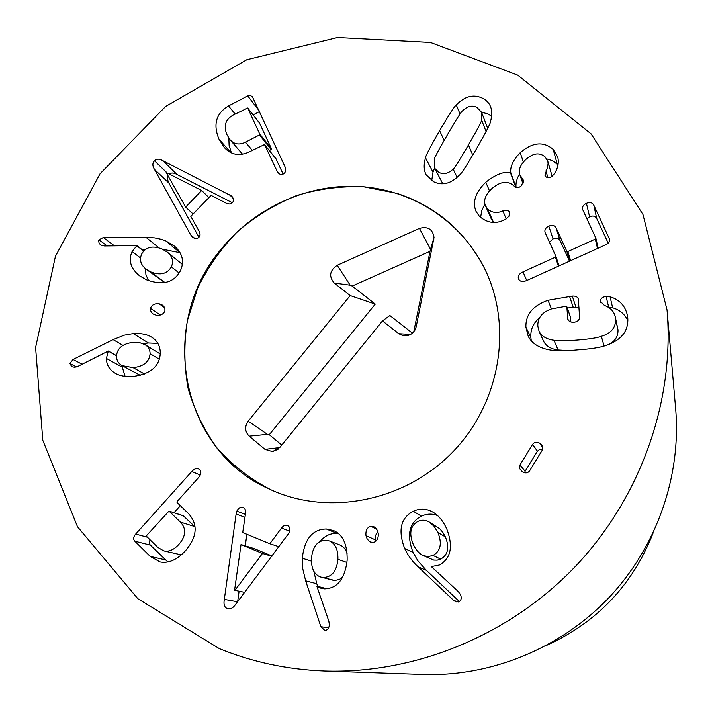 <?xml version="1.0" encoding="UTF-8"?>
<svg xmlns="http://www.w3.org/2000/svg" width="712" height="712" viewBox="0 0 712 712"><rect width="100%" height="100%" fill="white"/><g stroke="black" fill="none" stroke-linecap="round" stroke-linejoin="round"><path stroke-width="1.07" d="M433.056 555.44L440.683 559.125C448.079 554.87 449.646 547.439 445.365 536.857L442.766 532.273L439.74 528.749L429.309 522.074C425.598 519.849 421.771 519.635 417.837 521.433C410.406 525.759 408.857 533.359 413.191 544.244C415.763 549.842 419.074 553.589 423.115 555.511L428.019 556.615L433.056 555.44C440.666 551.052 442.277 543.416 437.889 532.523L445.365 536.857M437.889 532.523L434.035 526.23L429.309 522.074M423.115 555.511L433.733 560.077L437.177 560.166L440.683 559.125M418.238 566.903C412.586 561.839 408.056 555.707 404.656 548.516C397.803 530.315 400.678 517.9 413.28 511.252C420.249 508.03 427.147 508.528 433.982 512.756C438.966 515.969 443.229 521.362 446.78 528.936C453.411 546.54 450.927 558.564 439.331 565.008L431.303 566.574L458.35 591.654L460.566 594.698C461.812 598.125 461.243 600.474 458.857 601.747L455.947 601.862L453.571 600.349L418.238 566.903L426.292 570.259L459.32 601.498M404.656 548.516L413.058 552.379L417.882 560.807L426.292 570.259M413.28 511.252L421.415 516.164C409.169 522.617 406.383 534.694 413.058 552.379M437.64 515.613C432.237 513.468 426.835 513.646 421.415 516.164M365.986 535.673C365.505 530.645 367.072 527.512 370.676 526.257L373.791 526.684L375.491 527.886L377.182 530.137L378.205 533.092C378.642 538.041 377.102 541.147 373.577 542.419L370.569 542.072L368.798 540.906L367.027 538.637L365.986 535.673L375.429 539.874L375.803 541.254M370.676 526.257L376.523 529.061M377.858 531.784L375.687 535.219L375.429 539.874M234.898 590.39L262.488 553.473L241.03 544.573L234.568 590.248L244.697 592.366M262.488 553.473L271.931 556.294M272.118 556.045L253.828 548.471L241.03 544.573M236.82 511.163C238.52 507.914 240.594 506.659 243.032 507.398L243.103 507.425C245.088 508.279 245.907 510.273 245.542 513.405L242.712 532.567L269.83 543.745L281.471 528.09C283.394 525.607 285.361 524.735 287.363 525.474L287.434 525.501C289.9 526.72 290.523 529.096 289.303 532.62L235.725 604.248C233.34 607.656 230.902 609.196 228.41 608.876L227.11 608.493C224.351 607.229 223.426 604.194 224.333 599.397L236.108 514.028L236.82 511.163L245.4 514.376M246.868 534.276L245.284 545.873M239.09 591.236L237.666 601.676M224.333 599.397L237.594 601.765M281.471 528.09L289.775 531.188M269.83 543.745L279.113 546.78M122.108 365.63L133.108 367.615C143.717 366.449 149.378 361.812 150.09 353.686C150.054 349.708 148.381 346.7 145.079 344.679L139.881 342.721L133.331 342.356C122.811 343.54 117.204 348.106 116.501 356.053C116.537 360.379 118.406 363.574 122.108 365.63L140.246 375.304M133.108 367.615L144.492 373.978M150.09 353.686L159.319 359.231M160.253 353.971L145.079 344.679M113.101 339.606L124.289 335.165L133.233 333.572C141.003 333.118 147.197 334.337 151.807 337.248C157.414 340.888 160.236 346.13 160.289 352.974C159.702 366.351 150.437 374.209 132.512 376.523C125.713 376.879 120.159 375.909 115.842 373.622C109.63 370.124 106.48 365.069 106.4 358.439L108.277 351.007L77.982 366.315L74.751 367.25L71.796 366.707L69.909 363.547L73.016 359.471L113.101 339.606L122.989 345.418M133.233 333.572L148.425 342.979L143.13 343.691M116.581 354.87L115.807 355.252M108.277 351.007L116.519 355.653M108.527 351.256L116.51 355.751M106.4 358.439L122.304 367.17L125.081 376.337M122.375 365.772L122.304 367.17M157.859 343.398L148.425 342.979M150.472 308.314C151.763 304.914 154.611 303.383 159.025 303.73L162.434 305.119L163.876 306.48L164.89 308.518L164.917 310.77C163.68 314.108 160.796 315.603 156.284 315.256L153.107 313.983L151.612 312.613L150.526 310.557L150.472 308.314L160.28 315.033M159.025 303.73L164.588 307.637M185.636 207.094L201.692 190.496L166.154 172.482L185.636 207.094L193.085 214M201.692 190.496L208.91 197.651M154.513 169.474L168.877 183.037L198.968 237.301C197.073 239.045 194.937 239.001 192.56 237.167L190.674 234.835L154.513 169.474C152.35 165.958 152.323 163.057 154.46 160.77C156.569 158.678 159.408 158.669 162.959 160.743L231.738 196.129M232.388 202.76L177.101 174.529C174.031 172.767 171.521 172.544 169.572 173.87M162.959 160.743L177.101 174.529M167.943 175.659L167.32 179.024L168.877 183.037M190.674 234.835L194.714 238.404M231.712 196.094L231.729 196.112C233.812 198.595 234.017 200.829 232.335 202.813L230.092 204.05L227.27 203.748L211.117 195.364L190.789 216.368L199.707 232.237L200.09 235.049L198.968 237.301M269.332 150.508L271.165 149.565L271.406 148.621L259.515 123.078M245.462 142.195L259.462 134.951L259.702 133.99L247.714 107.984L233.091 115.077C225.348 119.545 223.337 126.157 227.057 134.924L230.056 139.757C234.15 144.34 239.285 145.159 245.462 142.195L252.288 150.339M242.507 154.184L230.056 139.757M218.967 139.116C212.897 124.449 216.083 113.377 228.525 105.919L248.15 95.728L250.428 95.515L252.431 96.779L284.836 166.35C286.34 169.981 285.779 172.553 283.162 174.066L280.377 174.431L277.796 172.678L264.508 144.527L249.458 151.807C239.508 156.462 231.097 154.994 224.227 147.42L218.967 139.116L230.848 152.582M259.542 111.544L253.125 114.872M228.525 105.919L235.129 114.018M228.855 138.181L229.104 145.275L231.391 152.849M275.927 158.758L283.127 174.084M146.191 269.252L150.784 271.922C160.316 275.642 167.178 273.96 171.352 266.875C173.755 261.34 172.429 256.445 167.373 252.182L162.042 248.986C152.564 245.337 145.782 246.984 141.724 253.917C139.169 259.791 140.656 264.9 146.191 269.252L164.739 282.593M150.784 271.922L164.944 282.557M171.352 266.875L179.121 273.016M182.352 264.383L167.373 252.182M146.022 237.372L154.602 237.888L161.722 239.401L165.816 240.914L174.645 246.272C182.619 253.534 184.524 261.722 180.367 270.818C173.959 282.753 162.639 285.726 146.387 279.754L139.605 275.847C130.67 268.558 128.169 260.458 132.094 251.55L136.935 245.622L104.584 245.978L101.442 245.373L99.128 243.486L98.648 240.594L98.941 239.837L103.338 237.523L146.022 237.372L159.096 247.927M165.816 240.914L180.029 252.715L162.594 249.245M145.693 249.262L141.617 249.271M136.935 245.622L143.762 250.944M137.042 245.96L143.628 251.087M132.094 251.55L140.513 257.975M145.506 268.709L145.915 274.69L148.541 280.608M195.106 526.924L183.349 515.826M180.412 522.092L168.984 511.074L146.761 535.371L146.636 536.421L157.77 547.368L163.778 550.883C168.86 552.023 173.906 549.842 178.917 544.333C186.01 536.065 186.508 528.651 180.412 522.092L194.759 526.568M163.778 550.883L181.275 554.87M180.323 505.68L174.022 512.711M135.663 534.08L191.768 471.486C194.154 468.932 196.387 468.051 198.452 468.843L199.645 469.653C201.585 471.727 201.158 474.441 198.363 477.788L177.155 501.453L177.039 502.503L188.502 513.592C198.248 524.441 197.233 536.821 185.476 550.741C177.074 559.846 168.584 563.575 159.995 561.928L150.179 556.366L134.817 541.191C133.037 539.207 133.322 536.839 135.663 534.08L147.455 537.222M150.036 539.758L149.226 542.695L150.081 544.822L167.818 561.964M150.179 556.366L165.362 559.899M323.453 577.476C331.943 577.103 336.758 571.051 337.897 559.329C338.182 549.762 335.397 543.648 329.531 540.978L325.695 540.203C317.383 540.631 312.639 546.691 311.473 558.377C311.162 568.541 314.241 574.753 320.712 577.032L334.836 580.494L339.526 579.39L342.873 576.925M337.897 559.329L346.949 562.453M347.073 553.402C345.676 549.174 343.309 546.38 339.962 545.018L329.531 540.978M320.712 577.032L334.097 580.494M305.653 580.814L302.627 568.203L302.271 558.235C304.54 538.895 312.577 529.158 326.363 529.007L333.474 530.538C342.89 534.543 347.447 544.44 347.144 560.237C344.884 578.972 337.346 588.513 324.53 588.86L321.468 588.441L316.965 586.537L328.846 621.229L329.38 624.94C328.908 628.536 327.369 630.342 324.752 630.369L320.863 626.693L305.653 580.814L316.787 583.733L317.668 586.368M302.271 558.235L311.438 561.136M313.778 571.131L316.787 583.733M317.258 586.261L326.995 588.753M326.363 529.007L336.874 533.377C330.217 533.244 324.681 535.896 320.275 541.342M338.271 533.484L336.874 533.377M519.974 464.989L532.603 444.377C534.481 441.992 536.901 441.627 539.856 443.291L542.197 445.401L542.304 450.109L529.657 470.766C527.832 473.186 525.412 473.542 522.394 471.825L519.529 468.496L519.974 464.989L525.118 471.264L524.566 472.741M532.603 444.377L537.382 451.23L525.118 471.264M542.633 449.406L539.669 449.406L537.382 451.23M525.91 327.2C525.501 314.606 532.87 305.635 548.018 300.277L572.306 296.085C575.554 295.872 577.548 296.815 578.313 298.924L579.595 316.991C579.461 320.071 577.592 321.815 573.97 322.225C570.819 322.438 568.772 321.441 567.829 319.243L566.814 306.649L565.96 306.285L551.399 308.955C541.992 312.283 537.471 318.024 537.836 326.176L539.1 331.383C541.672 336.322 546.629 339.277 553.972 340.256C557.772 341.146 565.684 341.075 577.699 340.033C589.75 339.054 597.626 337.8 601.337 336.269C610.932 333.438 615.693 327.84 615.622 319.483L615.212 316.644C613.984 311.384 610.371 307.637 604.39 305.412L600.447 301.381C600.403 298.666 602.281 297.011 606.099 296.415L610.095 296.806C619.36 299.574 625.118 305.679 627.352 315.113L627.806 318.433C628.411 331.276 621.122 340.283 605.939 345.471C600.252 347.509 591.049 348.96 578.331 349.832C565.622 351.069 556.357 351.149 550.545 350.073C539.385 348.212 531.953 343.62 528.233 336.287L525.91 327.2L530.805 337.257L531.286 340.825M610.095 296.806L612.632 307.798L608.546 307.442M627.859 320.596C624.807 314.188 619.734 309.925 612.632 307.798M606.099 296.415L608.751 307.415M615.622 319.483L618.016 329.87C618.167 336.972 614.634 342 607.425 344.955M615.212 316.644L618.016 329.87M601.337 336.269L604.096 346.05M553.972 340.256L558.101 349.993C550.963 349.04 546.14 346.157 543.639 341.351L539.1 331.383M567.909 350.589L558.101 349.993M570.481 317.16L570.891 321.966M567.553 318.033L568.354 320.258M578.972 307.281L567.277 307.949M548.018 300.277L551.435 308.937M539.589 317.801C533.395 322.91 530.467 329.398 530.805 337.257M605.77 244.759L526.862 280.457C522.688 282.175 519.929 281.667 518.594 278.935C517.499 276.22 518.977 273.871 523.017 271.859L555.422 257.174L555.903 256.391L545.089 232.548C544.36 229.878 545.606 227.724 548.81 226.113C552.156 224.761 554.577 225.33 556.072 227.831L566.805 251.318L567.856 251.541L595.312 239.098L595.837 238.164L582.558 209.301C582.104 206.783 583.395 204.798 586.43 203.338C589.759 201.923 592.197 202.484 593.746 205.038L609.632 239.419C609.953 241.599 608.662 243.379 605.77 244.759M608.217 243.184L596.718 218.459C595.205 215.976 592.838 215.416 589.598 216.786L586.848 218.762M593.746 205.038L596.718 218.459M569.484 261.171L560.086 240.594C558.626 238.155 556.277 237.585 553.028 238.903L549.477 242.249M556.072 227.831L560.086 240.594M485.798 182.219C496.353 174.013 504.612 170.978 510.593 173.105L510.798 172.909C509.97 166.697 513.103 159.951 520.214 152.68C532.434 142.204 543.425 141.11 553.197 149.386L557.816 157.219C558.991 162.977 557.852 168.45 554.399 173.639L552.423 175.917C549.869 178.036 547.635 178.258 545.721 176.594L544.965 175.348L547.67 166.733L548.106 163.288L547.786 161.268L545.214 157.014C539.714 152.19 533.297 152.973 525.981 159.337C520.258 164.855 518.211 170.017 519.858 174.832L523.56 180.447L521.451 185.698C518.87 187.995 516.538 188.235 514.456 186.428L513.966 185.921C507.781 180.412 500.411 181.311 491.85 188.609C485.513 194.51 483.35 200.206 485.379 205.697L487.489 208.812C491.876 212.861 497.003 213.555 502.859 210.885L507.211 210.218L508.813 211.117L509.623 212.577L508.991 216.19L505.511 219.296C496.122 224.342 487.391 223.319 479.327 216.225L476.052 211.428C472.207 202.101 475.465 192.365 485.798 182.219L489.518 190.95M508.813 211.117L509.756 213.466M502.859 210.885L506.196 218.904M487.489 208.812L493.354 221.948L491.298 218.922L485.379 205.697M522.19 178.552L523.587 182.521M545.899 170.898L547.928 177.68M547.786 161.268L552.111 176.193M553.197 149.386L557.256 164.196L552.254 160.574L546.691 158.883M557.968 164.988L557.256 164.196M520.214 152.68L523.382 162.051M510.798 172.909L516.013 187.034L515.177 187.034M519.582 173.879C516.805 178.703 515.622 183.082 516.013 187.034M510.593 173.105L515.817 187.212M484.836 204.121L481.686 210.77L480.636 217.445M481.597 119.99L481.579 112.265L476.817 107.281C472.083 105.011 467.375 106.168 462.693 110.725C461.928 110.591 456.864 118.539 447.519 134.586C438.138 150.748 433.733 159.079 434.293 159.586L434.703 168.344L438.984 172.42C443.709 174.76 448.427 173.63 453.135 169.047C453.9 169.207 459 161.179 468.434 144.954C477.77 128.819 482.158 120.497 481.597 119.99L486.082 131.569M487.693 128.356L481.579 112.265M434.703 168.344L442.855 183.847M453.135 169.047L457.104 177.341M425.527 157.824C425.295 156.524 429.995 147.473 439.615 130.67C449.423 114.089 454.977 105.527 456.276 104.976C464.651 96.298 473.284 93.984 482.184 98.034C486.429 100.107 489.26 103.08 490.684 106.969C492.161 111.099 492.09 116.003 490.461 121.699C490.702 123.007 486.02 132.076 476.417 148.915C466.511 165.736 460.904 174.413 459.596 174.947C451.123 183.696 442.446 185.957 433.572 181.729L426.168 174.823C423.782 170.248 423.569 164.588 425.527 157.824L433.003 172.171L431.712 180.67M491.592 116.163L488.112 114.018L481.517 112.113M456.276 104.976L460.068 113.991M434.596 168.121L433.003 172.171M219.394 648.65L137.834 598.703L77.501 526.747L42.809 440.327L35.6 347.527L55.456 256.24L100.063 173.764L165.567 106.48L246.815 59.719L337.524 37.522L430.457 42.444L517.695 75.107L591.093 133.874L642.954 214.472L667.046 309.951C674.798 400.518 641.138 496.887 575.519 566.307C509.596 635.433 415.096 674.05 324.245 670.998C287.425 669.574 252.475 662.133 219.394 648.65M396.887 193.352C435.077 205.937 463.877 230.154 483.288 266.012C513.147 323.212 501.533 400.776 453.882 450.821C406.374 500.999 329.514 516.618 270.845 489.758C250.419 479.167 232.61 465.434 217.427 448.551C204.077 430.217 194.296 410.121 188.075 388.254C184.034 365.834 183.812 343.255 187.407 320.516L197.829 287.719C208.082 266.884 221.352 248.141 237.63 231.471C255.341 216.35 274.912 204.406 296.334 195.64C318.415 188.92 340.87 185.965 363.698 186.784L396.887 193.352M652.922 533.502C632.532 585.006 597.146 622.279 546.763 645.303M324.245 670.998L423.293 674.478C491.031 676.72 560.451 648.445 608.733 597.849C656.758 547.012 681.402 476.212 675.652 408.688L667.046 309.951M264.98 449.37L249.191 436.171C244.848 431.686 244.501 426.693 248.168 421.21L350.188 295.56L334.222 283.038C328.641 276.416 329.638 270.507 337.194 265.291L419.448 228.383C427.894 226.167 432.762 229.211 434.035 237.505L416.164 326.879C414.099 333.421 409.694 336.34 402.956 335.646L398.818 333.714L382.486 320.907L279.772 447.545L272.536 451.595L264.98 449.37L279.736 447.599M382.486 320.907L389.891 315.532L412.444 333.172M416.164 326.879L414.963 330.119M433.83 239.268L430.012 251.309L352.2 286.064L375.26 304.095L269.278 434.703L281.765 445.089M413.752 331.854L430.012 251.309M337.194 265.291L350.153 285.183L352.2 286.064M350.188 295.56L375.26 304.095M248.168 421.21L267.454 434.365L269.278 434.703M221.859 248.355C255.288 207.539 307.771 183.669 359.427 186.473C411.02 189.517 459.098 219.616 483.288 266.012C513.147 323.212 501.533 400.776 453.882 450.821C406.374 500.999 329.514 516.618 270.845 489.758C179.504 450.847 156.863 323.373 221.859 248.355M453.571 600.349L458.288 601.96M236.108 514.028L244.972 517.286M227.11 608.493L229.682 608.902M73.016 359.471L82.156 364.215M69.909 363.547L76.504 366.911M229.549 194.652L233.216 198.47M154.46 160.77L166.394 172.233M192.249 236.882L192.872 237.434M259.702 133.99L271.406 148.621M259.462 134.951L271.165 149.565M247.865 108.233L259.818 123.47M247.749 95.915L259.23 110.858M264.668 144.794L276.256 159.168M276.532 170.613L279.318 173.995M103.338 237.523L114.49 245.871M98.941 239.837L107.209 245.952M169.225 511.225L183.83 515.986M191.768 471.486L200.241 475.038M134.817 541.191L150.365 545.134M320.863 626.693L328.615 627.868M539.856 443.291L542.953 447.955M600.447 301.381L600.786 302.689M566.85 306.854L570.606 317.516M572.306 296.085L575.901 307.041M569.547 296.325L573.213 307.281M609.312 238.449L609.694 240.362M586.43 203.338L589.598 216.786M595.899 238.458L598.169 248.194L595.882 238.315M595.312 239.098L597.519 248.488M567.856 251.541L570.632 260.654M566.805 251.318L569.787 261.037M548.81 226.113L553.028 238.903M555.93 256.498L559.08 265.879L555.903 256.391M555.422 257.174L558.457 266.163M523.017 271.859L526.729 280.519M522.626 178.997L523.694 182.041M468.434 144.954L472.795 155.118M439.615 130.67L444.172 140.362M398.818 333.714L410.673 334.418M419.448 228.383L430.511 249.28L434.035 237.505M334.222 283.038L350.153 285.183M249.191 436.171L267.454 434.365M259.675 123.229L247.714 107.984M264.508 144.527L276.105 158.91M183.598 515.835L168.984 511.074M566.814 306.649L570.57 317.321M519.858 174.832L523.026 183.812M272.536 451.595L278.036 449.272M409.596 334.952L402.956 335.646"/></g></svg>
